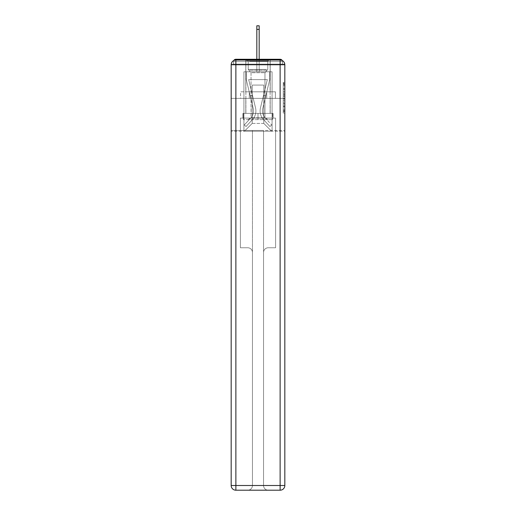 <?xml version="1.0" encoding="UTF-8"?>
<svg xmlns="http://www.w3.org/2000/svg" width="516" height="516" viewBox="0 0 516 516"><rect width="100%" height="100%" fill="white"/><g stroke="black" fill="none" stroke-linecap="round" stroke-linejoin="round"><path stroke-width="0.39" stroke-dasharray="2.58 1.94" d="M283.258 91.687L283.258 96.602L284.826 96.602L284.826 111.488L284.826 83.856L284.826 96.602L283.258 96.602L283.258 83.392L283.258 113.03L283.258 82.321L283.258 110.876L284.826 110.876L283.258 110.876L284.826 110.876L283.258 110.876L283.258 105.967L283.258 113.03L284.826 113.03L284.826 82.321L284.826 110.798L284.826 98.749L283.258 98.749L284.826 98.749L284.826 105.967L284.826 84.469L283.258 84.469L284.826 84.469L284.826 113.03L284.826 83.856L284.826 113.03L283.258 113.03L283.258 82.321L284.826 82.321L284.826 83.856L284.826 82.321L284.826 83.856L284.826 82.321L284.826 83.392L284.826 82.321L283.258 82.321L283.258 84.469L284.826 84.469L283.258 84.469L283.258 91.687L284.826 91.687M270.203 59.276L270.203 91.809L245.797 91.809L270.203 91.809L245.797 91.809L245.797 59.276L270.203 59.276L245.797 59.276L270.203 59.276L245.797 59.276L245.797 91.809L270.203 91.809L270.203 59.276L245.797 59.276M284.826 94.757L284.826 93.222L284.826 94.757L283.258 94.757L283.258 88.578L283.258 106.773L283.258 102.2L284.826 102.2L283.258 102.2L283.258 113.03L284.826 113.03L283.258 113.03L284.826 113.03L283.258 113.03L283.258 82.321L284.826 82.321L283.258 82.321L284.826 82.321L283.258 82.321L283.258 94.757L284.826 94.757M284.826 64.745L280.13 64.745L280.13 60.056A4.696 4.696 0 0 1 284.826 64.745A4.696 4.696 0 0 0 280.13 60.056A4.696 4.696 0 0 1 284.826 64.745A4.696 4.696 0 0 0 280.13 60.056L235.87 60.056L235.87 64.745L280.13 64.745L280.13 485.504L235.87 485.504L235.87 64.745L231.174 64.745A4.696 4.696 0 0 1 235.87 60.056L280.13 60.056L235.87 60.056A4.696 4.696 0 0 0 231.174 64.745L231.174 485.504A4.696 4.696 0 0 0 235.87 490.2L280.13 490.2A4.696 4.696 0 0 0 284.826 485.504L284.826 64.745L284.826 98.375L284.826 64.745L284.826 98.375L231.174 98.375L284.826 98.375L231.174 98.375L231.174 64.745L231.174 98.375L284.826 98.375L231.174 98.375L284.826 98.375L231.174 98.375L284.826 98.375L284.826 131.225L231.174 131.225L284.826 131.225L284.826 64.119L282.478 64.119L282.478 61.617A2.348 2.348 0 0 0 282.22 60.546M256.826 29.399L259.174 29.399L256.826 29.399L259.174 29.399L256.826 29.399L259.174 29.399L256.826 29.399L259.174 29.399L256.826 29.399L259.174 29.399L256.826 29.399L259.174 29.399L256.826 29.399L259.174 29.399L256.826 29.399L259.174 29.399L256.826 29.399L259.174 29.399L256.826 29.399L259.174 29.399L256.826 29.399L259.174 29.399L256.826 29.399L259.174 29.399L259.174 25.8L256.826 25.8L256.826 71.788L243.92 71.788L243.92 131.225L272.08 131.225L272.08 71.788L243.92 71.788L243.92 131.225L244.391 131.225L252.214 123.401L252.214 85.082L252.214 123.401L252.214 85.082L263.786 85.082L263.786 123.401L271.61 131.225L272.08 131.225L272.08 71.788L243.92 71.788L243.92 131.225L244.391 131.225L252.214 123.401L252.214 85.082L252.214 123.401L252.214 85.082L263.786 85.082L263.786 123.401L271.61 131.225L272.08 131.225L272.08 71.788L243.92 71.788L243.92 131.225L244.391 131.225L252.214 123.401L252.214 85.082L263.786 85.082L263.786 123.401L271.61 131.225L272.08 131.225L272.08 71.788L243.92 71.788L243.92 131.225L244.391 131.225L252.214 123.401L252.214 85.082L263.786 85.082L263.786 123.401L271.61 131.225L272.08 131.225L272.08 71.788L243.92 71.788L243.92 131.225L244.391 131.225L252.214 123.401L252.214 85.082L263.786 85.082L263.786 123.401L271.61 131.225L272.08 131.225L272.08 71.788L243.92 71.788L243.92 131.225L244.391 131.225L252.214 123.401L252.214 85.082L263.786 85.082L263.786 123.401L271.61 131.225L272.08 131.225L272.08 71.788L243.92 71.788L243.92 131.225L244.391 131.225L252.214 123.401L252.214 85.082L263.786 85.082L263.786 123.401L271.61 131.225L272.08 131.225L272.08 71.788L243.92 71.788L243.92 131.225L244.391 131.225L252.214 123.401L252.214 85.082L263.786 85.082L263.786 123.401L271.61 131.225L272.08 131.225L272.08 71.788L243.92 71.788L243.92 131.225L244.391 131.225L252.214 123.401L252.214 85.082L263.786 85.082L263.786 123.401L271.61 131.225L272.08 131.225L272.08 71.788L243.92 71.788L243.92 131.225L244.391 131.225L252.214 123.401L252.214 85.082L263.786 85.082L263.786 123.401L271.61 131.225L272.08 131.225L272.08 71.788L243.92 71.788L243.92 131.225L244.391 131.225L252.214 123.401L252.214 85.082L263.786 85.082L263.786 123.401L271.61 131.225L272.08 131.225L272.08 71.788L243.92 71.788L243.92 131.225L244.391 131.225L252.214 123.401L252.214 85.082L263.786 85.082L263.786 123.401L271.61 131.225L272.08 131.225L272.08 71.788L259.174 71.788L272.08 71.788L259.174 71.788L272.08 71.788L259.174 71.788L272.08 71.788L259.174 71.788L272.08 71.788L259.174 71.788L272.08 71.788L259.174 71.788L272.08 71.788L272.08 131.225L272.08 71.788L272.08 131.225L272.08 71.788L272.08 131.225L272.08 71.788L272.08 131.225L272.08 71.788L272.08 131.225L272.08 71.788L272.08 131.225L244.391 131.225L252.214 123.401L252.214 85.082L263.786 85.082L263.786 123.401L271.61 131.225L263.786 123.401L271.61 131.225L263.786 123.401L271.61 131.225L263.786 123.401L271.61 131.225L263.786 123.401L271.61 131.225L263.786 123.401L271.61 131.225L263.786 123.401L252.214 123.401L252.214 85.082L263.786 85.082L263.786 123.401L271.61 131.225L263.786 123.401L263.786 85.082L252.214 85.082L263.786 85.082L263.786 123.401L263.786 85.082L252.214 85.082L252.214 123.401L252.214 85.082L263.786 85.082L263.786 123.401L263.786 85.082L252.214 85.082L252.214 123.401L252.214 85.082L263.786 85.082L263.786 123.401L263.786 85.082L252.214 85.082L252.214 123.401L252.214 85.082L263.786 85.082L263.786 123.401L263.786 85.082L252.214 85.082L252.214 123.401L263.786 123.401L263.786 85.082L252.214 85.082L263.786 85.082L263.786 123.401L263.786 85.082L252.214 85.082L252.214 123.401L244.391 131.225L252.214 123.401L244.391 131.225L252.214 123.401L244.391 131.225L252.214 123.401L244.391 131.225L252.214 123.401L244.391 131.225L252.214 123.401L244.391 131.225L252.214 123.401L244.391 131.225L243.92 131.225L244.391 131.225L243.92 131.225L244.391 131.225L243.92 131.225L244.391 131.225L243.92 131.225L244.391 131.225L243.92 131.225L244.391 131.225L243.92 131.225L243.92 71.788L243.92 131.225L243.92 71.788L243.92 131.225L243.92 71.788L243.92 131.225L243.92 71.788L243.92 131.225L243.92 71.788L243.92 131.225L243.92 71.788L259.174 71.788L259.174 25.8L259.174 71.788L256.826 71.788L259.174 71.788L259.174 25.8L259.174 71.788L259.174 25.8L259.174 71.788L256.826 71.788L259.174 71.788L259.174 25.8L259.174 71.788L259.174 25.8L259.174 71.788L256.826 71.788L259.174 71.788L259.174 25.8L259.174 71.788L259.174 25.8L259.174 71.788L256.826 71.788L259.174 71.788L259.174 25.8L259.174 71.788L259.174 25.8L259.174 71.788L256.826 71.788L259.174 71.788L259.174 25.8L259.174 71.788L259.174 25.8L259.174 71.788L256.826 71.788L256.826 64.119L259.174 64.119L256.826 64.119L256.826 71.788L256.826 64.119L259.174 64.119L256.826 64.119L259.174 64.119L256.826 64.119L259.174 64.119L256.826 64.119L259.174 64.119L256.826 64.119L259.174 64.119L256.826 64.119L259.174 64.119L256.826 64.119L259.174 64.119L256.826 64.119L259.174 64.119L256.826 64.119L259.174 64.119L256.826 64.119L259.174 64.119L256.826 64.119L259.174 64.119L256.826 64.119L256.826 71.788L256.826 25.8L256.826 59.276M233.78 60.546A2.348 2.348 0 0 0 233.522 61.617A2.348 2.348 0 0 1 235.87 59.276L280.13 59.276A2.348 2.348 0 0 1 282.478 61.617A2.348 2.348 0 0 0 280.13 59.276L235.87 59.276L280.13 59.276A2.348 2.348 0 0 1 282.478 61.617A2.348 2.348 0 0 0 280.13 59.276L235.87 59.276A2.348 2.348 0 0 0 233.522 61.617L233.522 64.119L233.522 61.617A2.348 2.348 0 0 1 235.87 59.276A2.348 2.348 0 0 0 233.522 61.617L233.522 64.119L231.174 64.119L231.174 131.225L231.174 98.375L231.174 130.445L284.826 130.445L284.826 485.504A4.696 4.696 0 0 1 280.13 490.2L268.243 490.2A4.696 4.696 0 0 1 263.553 485.504L263.553 130.445L240.404 130.445L240.404 247.757L247.757 247.757A4.696 4.696 0 0 1 252.447 252.447L252.447 485.504A4.696 4.696 0 0 1 247.757 490.2A4.696 4.696 0 0 0 252.447 485.504L252.447 252.447A4.696 4.696 0 0 0 247.757 247.757L240.404 247.757L247.757 247.757A4.696 4.696 0 0 1 252.447 252.447L252.447 130.445L252.447 252.447A4.696 4.696 0 0 0 247.757 247.757L240.404 247.757L240.404 130.445L240.404 247.757L240.404 130.445L231.174 130.445L252.447 130.445L252.447 485.504A4.696 4.696 0 0 1 247.757 490.2L280.13 490.2L280.13 485.504L284.826 485.504A4.696 4.696 0 0 1 280.13 490.2A4.696 4.696 0 0 0 284.826 485.504L284.826 130.445L231.174 130.445L231.174 485.504L231.174 64.745A4.696 4.696 0 0 1 235.87 60.056A4.696 4.696 0 0 0 231.174 64.745M284.78 64.119L231.22 64.119M233.522 64.119L282.478 64.119L233.522 64.119L282.478 64.119L233.522 64.119L282.478 64.119L233.522 64.119L282.478 64.119L233.522 64.119L282.478 64.119L233.522 64.119L282.478 64.119L233.522 64.119L282.478 64.119L233.522 64.119L282.478 64.119L233.522 64.119L282.478 64.119L233.522 64.119L282.478 64.119L282.478 61.617A2.348 2.348 0 0 0 280.13 59.276L235.87 59.276A2.348 2.348 0 0 0 233.522 61.617L233.522 64.119L235.87 64.119L233.522 64.119L233.522 61.617A2.348 2.348 0 0 1 235.87 59.276A2.348 2.348 0 0 0 233.522 61.617L235.87 61.617L235.87 64.119L280.13 64.119L235.87 64.119L235.87 61.617L280.13 61.617L235.87 61.617L235.87 64.119L235.87 61.617L280.13 61.617L280.13 64.119L280.13 61.617L235.87 61.617L235.87 64.119L235.87 61.617L280.13 61.617L280.13 64.119L280.13 61.617L235.87 61.617L235.87 64.119L235.87 61.617L280.13 61.617L280.13 64.119L280.13 61.617L235.87 61.617L235.87 64.119L235.87 61.617L280.13 61.617L280.13 64.119L280.13 61.617L235.87 61.617L235.87 64.119L235.87 61.617L280.13 61.617L280.13 64.119L280.13 61.617L235.87 61.617L235.87 64.119L235.87 61.617L280.13 61.617L280.13 64.119L280.13 61.617L235.87 61.617L235.87 64.119L235.87 61.617L280.13 61.617L280.13 64.119L280.13 61.617L235.87 61.617L235.87 64.119L235.87 61.617L280.13 61.617L280.13 64.119L280.13 61.617L235.87 61.617L235.87 64.119L235.87 61.617L280.13 61.617L280.13 64.119L280.13 61.617L235.87 61.617L235.87 64.119L235.87 61.617L280.13 61.617L280.13 64.119L280.13 61.617L235.87 61.617L235.87 64.119L235.87 61.617L280.13 61.617L280.13 64.119L280.13 61.617L235.87 61.617L235.87 59.276A2.348 2.348 0 0 0 233.522 61.617L235.87 61.617L235.87 59.276A2.348 2.348 0 0 0 233.522 61.617L235.87 61.617L235.87 59.276A2.348 2.348 0 0 0 233.522 61.617L235.87 61.617L235.87 59.276A2.348 2.348 0 0 0 233.522 61.617L235.87 61.617L235.87 59.276A2.348 2.348 0 0 0 233.522 61.617L235.87 61.617L235.87 59.276A2.348 2.348 0 0 0 233.522 61.617L235.87 61.617L235.87 59.276A2.348 2.348 0 0 0 233.522 61.617L235.87 61.617L235.87 59.276A2.348 2.348 0 0 0 233.522 61.617L235.87 61.617L235.87 59.276A2.348 2.348 0 0 0 233.522 61.617L235.87 61.617L235.87 59.276L235.87 61.617L233.522 61.617L235.87 61.617L235.87 59.276L235.87 61.617L233.522 61.617L235.87 61.617L235.87 59.276L235.87 61.617L233.522 61.617L235.87 61.617L235.87 59.276L235.87 61.617L233.522 61.617L235.87 61.617L235.87 59.276L235.87 61.617L233.522 61.617L235.87 61.617L235.87 59.276L235.87 61.617L233.522 61.617L235.87 61.617L235.87 59.276L235.87 61.617L233.522 61.617L235.87 61.617L235.87 59.276L280.13 59.276L235.87 59.276M282.478 64.119L282.478 61.617A2.348 2.348 0 0 0 280.13 59.276A2.348 2.348 0 0 1 282.478 61.617A2.348 2.348 0 0 0 280.13 59.276L280.13 64.119L280.13 61.617L282.478 61.617A2.348 2.348 0 0 0 280.13 59.276L280.13 61.617L282.478 61.617A2.348 2.348 0 0 0 280.13 59.276L280.13 61.617L282.478 61.617A2.348 2.348 0 0 0 280.13 59.276L280.13 61.617L282.478 61.617A2.348 2.348 0 0 0 280.13 59.276L280.13 61.617L282.478 61.617A2.348 2.348 0 0 0 280.13 59.276L280.13 61.617L282.478 61.617A2.348 2.348 0 0 0 280.13 59.276L280.13 61.617L282.478 61.617A2.348 2.348 0 0 0 280.13 59.276L280.13 61.617L282.478 61.617A2.348 2.348 0 0 0 280.13 59.276L280.13 61.617L282.478 61.617L280.13 61.617L280.13 59.276L280.13 61.617L282.478 61.617L280.13 61.617L280.13 59.276L280.13 61.617L282.478 61.617L280.13 61.617L280.13 59.276L280.13 61.617L282.478 61.617L280.13 61.617L280.13 59.276L280.13 61.617L282.478 61.617L280.13 61.617L280.13 59.276L280.13 61.617L282.478 61.617L280.13 61.617L280.13 59.276L280.13 61.617L282.478 61.617L280.13 61.617L280.13 59.276L280.13 61.617L282.478 61.617L280.13 61.617L280.13 59.276M240.572 98.375L275.428 98.375L240.572 98.375L240.572 91.809L275.428 91.809L249.286 91.809L249.286 98.375L249.286 91.809L266.714 91.809L266.714 98.375L266.714 91.809L275.428 91.809L275.428 98.375L275.428 91.809L240.572 91.809L240.572 98.375M283.258 96.602L284.826 96.602L283.258 96.602M283.258 83.392L283.258 82.321L283.258 83.392L284.826 83.392L283.258 83.392M283.258 106.696L283.258 100.285L283.258 106.696L284.826 106.696L283.258 106.696M283.258 100.285L283.258 98.749L284.826 98.749L283.258 98.749L283.258 100.285L284.826 100.285L283.258 100.285M283.258 88.578L283.258 84.469L283.258 88.578L284.826 88.578L283.258 88.578M283.258 82.321L284.826 82.321L283.258 82.321L283.258 83.856L283.258 82.321L284.826 82.321M283.258 113.03L284.826 113.03L283.258 113.03L283.258 111.488L283.258 113.03M266.714 91.809L266.714 98.375L266.714 91.809M249.286 91.809L249.286 98.375L249.286 91.809M260.47 107.87A12.829 12.829 0 0 0 263.547 119.622L269.971 126.53L271.687 124.936L269.971 126.53L263.547 119.622L269.971 126.53L271.687 124.936L269.971 126.53L263.547 119.622L269.971 126.53L271.687 124.936L269.971 126.53L263.547 119.622L269.971 126.53L271.687 124.936L269.971 126.53L263.547 119.622L269.971 126.53L271.687 124.936L269.971 126.53L263.547 119.622L269.971 126.53L271.687 124.936L269.971 126.53L263.547 119.622L269.971 126.53L271.687 124.936L269.971 126.53L263.547 119.622L269.971 126.53L271.687 124.936L269.971 126.53L263.547 119.622L269.971 126.53L271.687 124.936L269.971 126.53L263.547 119.622L269.971 126.53L271.687 124.936L269.971 126.53L263.547 119.622L269.971 126.53L271.687 124.936L269.971 126.53L263.547 119.622L269.971 126.53L271.687 124.936L269.971 126.53L263.547 119.622L269.971 126.53L271.687 124.936L269.971 126.53L263.547 119.622L269.971 126.53L271.687 124.936L269.971 126.53L263.547 119.622L269.971 126.53L271.687 124.936L269.971 126.53L263.547 119.622L269.971 126.53L271.687 124.936L269.971 126.53L263.547 119.622L269.971 126.53L271.687 124.936L269.971 126.53L263.547 119.622L269.971 126.53L271.687 124.936L269.971 126.53L263.547 119.622L269.971 126.53L271.687 124.936L269.971 126.53L263.547 119.622L269.971 126.53L271.687 124.936L269.971 126.53L263.547 119.622L269.971 126.53L271.687 124.936L269.971 126.53L263.547 119.622L269.971 126.53L271.687 124.936L269.971 126.53L263.547 119.622L269.971 126.53L271.687 124.936L269.971 126.53L263.547 119.622L269.971 126.53L271.687 124.936L269.971 126.53L263.547 119.622A12.829 12.829 0 0 1 260.109 110.888A12.829 12.829 0 0 0 263.547 119.622A12.829 12.829 0 0 1 260.109 110.888A12.829 12.829 0 0 0 263.547 119.622A12.829 12.829 0 0 1 260.109 110.888A12.829 12.829 0 0 0 263.547 119.622A12.829 12.829 0 0 1 260.109 110.888A12.829 12.829 0 0 0 263.547 119.622A12.829 12.829 0 0 1 260.109 110.888A12.829 12.829 0 0 0 263.547 119.622A12.829 12.829 0 0 1 260.109 110.888A12.829 12.829 0 0 0 263.547 119.622A12.829 12.829 0 0 1 260.109 110.888A12.829 12.829 0 0 0 263.547 119.622A12.829 12.829 0 0 1 260.109 110.888A12.829 12.829 0 0 0 263.547 119.622A12.829 12.829 0 0 1 260.109 110.888A12.829 12.829 0 0 0 263.547 119.622A12.829 12.829 0 0 1 260.109 110.888A12.829 12.829 0 0 0 263.547 119.622A12.829 12.829 0 0 1 260.109 110.888A12.829 12.829 0 0 0 263.547 119.622A12.829 12.829 0 0 1 260.109 110.888A12.829 12.829 0 0 0 263.547 119.622A12.829 12.829 0 0 1 260.109 110.888A12.829 12.829 0 0 0 263.547 119.622A12.829 12.829 0 0 1 260.109 110.888A12.829 12.829 0 0 0 263.547 119.622A12.829 12.829 0 0 1 260.109 110.888A12.829 12.829 0 0 0 263.547 119.622A12.829 12.829 0 0 1 260.109 110.888A12.829 12.829 0 0 0 263.547 119.622A12.829 12.829 0 0 1 260.109 110.888A12.829 12.829 0 0 0 263.547 119.622A12.829 12.829 0 0 1 260.109 110.888A12.829 12.829 0 0 0 263.547 119.622A12.829 12.829 0 0 1 260.109 110.888A12.829 12.829 0 0 0 263.547 119.622A12.829 12.829 0 0 1 260.109 110.888A12.829 12.829 0 0 0 263.547 119.622A12.829 12.829 0 0 1 260.109 110.888A12.829 12.829 0 0 0 263.547 119.622A12.829 12.829 0 0 1 260.109 110.888A12.829 12.829 0 0 0 263.547 119.622A12.829 12.829 0 0 1 260.109 110.888A12.829 12.829 0 0 0 263.547 119.622A12.829 12.829 0 0 1 260.47 107.87A12.829 12.829 0 0 0 260.109 110.888A12.829 12.829 0 0 1 260.47 107.87A12.829 12.829 0 0 0 260.109 110.888A12.829 12.829 0 0 1 260.47 107.87A12.829 12.829 0 0 0 260.109 110.888A12.829 12.829 0 0 1 260.47 107.87A12.829 12.829 0 0 0 260.109 110.888A12.829 12.829 0 0 1 260.47 107.87A12.829 12.829 0 0 0 260.109 110.888A12.829 12.829 0 0 1 260.47 107.87A12.829 12.829 0 0 0 260.109 110.888A12.829 12.829 0 0 1 260.47 107.87A12.829 12.829 0 0 0 260.109 110.888A12.829 12.829 0 0 1 260.47 107.87A12.829 12.829 0 0 0 260.109 110.888A12.829 12.829 0 0 1 260.47 107.87A12.829 12.829 0 0 0 260.109 110.888A12.829 12.829 0 0 1 260.47 107.87A12.829 12.829 0 0 0 260.109 110.888A12.829 12.829 0 0 1 260.47 107.87A12.829 12.829 0 0 0 260.109 110.888A12.829 12.829 0 0 1 260.47 107.87A12.829 12.829 0 0 0 260.109 110.888A12.829 12.829 0 0 1 260.47 107.87A12.829 12.829 0 0 0 260.109 110.888A12.829 12.829 0 0 1 260.47 107.87A12.829 12.829 0 0 0 260.109 110.888A12.829 12.829 0 0 1 260.47 107.87A12.829 12.829 0 0 0 260.109 110.888A12.829 12.829 0 0 1 260.47 107.87A12.829 12.829 0 0 0 260.109 110.888A12.829 12.829 0 0 1 260.47 107.87A12.829 12.829 0 0 0 260.109 110.888A12.829 12.829 0 0 1 260.47 107.87A12.829 12.829 0 0 0 260.109 110.888A12.829 12.829 0 0 1 260.47 107.87A12.829 12.829 0 0 0 260.109 110.888A12.829 12.829 0 0 1 260.47 107.87A12.829 12.829 0 0 0 260.109 110.888A12.829 12.829 0 0 1 260.47 107.87A12.829 12.829 0 0 0 260.109 110.888A12.829 12.829 0 0 1 260.47 107.87A12.829 12.829 0 0 0 260.109 110.888A12.829 12.829 0 0 1 260.47 107.87A12.829 12.829 0 0 0 260.109 110.888A12.829 12.829 0 0 1 260.47 107.87L267.32 79.606L260.47 107.87L263.528 95.247L265.811 95.802L262.754 108.424A10.481 10.481 0 0 0 265.263 118.029L271.687 124.936L265.263 118.029A10.481 10.481 0 0 1 262.457 110.888A10.481 10.481 0 0 0 265.263 118.029A10.481 10.481 0 0 1 262.457 110.888A10.481 10.481 0 0 0 265.263 118.029A10.481 10.481 0 0 1 262.457 110.888A10.481 10.481 0 0 0 265.263 118.029A10.481 10.481 0 0 1 262.457 110.888A10.481 10.481 0 0 0 265.263 118.029A10.481 10.481 0 0 1 262.457 110.888A10.481 10.481 0 0 0 265.263 118.029A10.481 10.481 0 0 1 262.457 110.888A10.481 10.481 0 0 0 265.263 118.029A10.481 10.481 0 0 1 262.457 110.888A10.481 10.481 0 0 0 265.263 118.029A10.481 10.481 0 0 1 262.457 110.888A10.481 10.481 0 0 0 265.263 118.029A10.481 10.481 0 0 1 262.457 110.888A10.481 10.481 0 0 0 265.263 118.029A10.481 10.481 0 0 1 262.457 110.888A10.481 10.481 0 0 0 265.263 118.029A10.481 10.481 0 0 1 262.457 110.888A10.481 10.481 0 0 0 265.263 118.029A10.481 10.481 0 0 1 262.457 110.888A10.481 10.481 0 0 0 265.263 118.029A10.481 10.481 0 0 1 262.457 110.888A10.481 10.481 0 0 0 265.263 118.029A10.481 10.481 0 0 1 262.457 110.888A10.481 10.481 0 0 0 265.263 118.029A10.481 10.481 0 0 1 262.457 110.888A10.481 10.481 0 0 0 265.263 118.029A10.481 10.481 0 0 1 262.457 110.888A10.481 10.481 0 0 0 265.263 118.029A10.481 10.481 0 0 1 262.457 110.888A10.481 10.481 0 0 0 265.263 118.029A10.481 10.481 0 0 1 262.457 110.888A10.481 10.481 0 0 0 265.263 118.029A10.481 10.481 0 0 1 262.457 110.888A10.481 10.481 0 0 0 265.263 118.029A10.481 10.481 0 0 1 262.457 110.888A10.481 10.481 0 0 0 265.263 118.029A10.481 10.481 0 0 1 262.457 110.888A10.481 10.481 0 0 0 265.263 118.029A10.481 10.481 0 0 1 262.457 110.888A10.481 10.481 0 0 0 265.263 118.029A10.481 10.481 0 0 1 262.457 110.888A10.481 10.481 0 0 0 265.263 118.029A10.481 10.481 0 0 1 262.754 108.424A10.481 10.481 0 0 0 262.457 110.888A10.481 10.481 0 0 1 262.754 108.424A10.481 10.481 0 0 0 262.457 110.888A10.481 10.481 0 0 1 262.754 108.424A10.481 10.481 0 0 0 262.457 110.888A10.481 10.481 0 0 1 262.754 108.424A10.481 10.481 0 0 0 262.457 110.888A10.481 10.481 0 0 1 262.754 108.424A10.481 10.481 0 0 0 262.457 110.888A10.481 10.481 0 0 1 262.754 108.424A10.481 10.481 0 0 0 262.457 110.888A10.481 10.481 0 0 1 262.754 108.424A10.481 10.481 0 0 0 262.457 110.888A10.481 10.481 0 0 1 262.754 108.424A10.481 10.481 0 0 0 262.457 110.888A10.481 10.481 0 0 1 262.754 108.424A10.481 10.481 0 0 0 262.457 110.888A10.481 10.481 0 0 1 262.754 108.424A10.481 10.481 0 0 0 262.457 110.888A10.481 10.481 0 0 1 262.754 108.424A10.481 10.481 0 0 0 262.457 110.888A10.481 10.481 0 0 1 262.754 108.424A10.481 10.481 0 0 0 262.457 110.888A10.481 10.481 0 0 1 262.754 108.424A10.481 10.481 0 0 0 262.457 110.888A10.481 10.481 0 0 1 262.754 108.424A10.481 10.481 0 0 0 262.457 110.888A10.481 10.481 0 0 1 262.754 108.424A10.481 10.481 0 0 0 262.457 110.888A10.481 10.481 0 0 1 262.754 108.424A10.481 10.481 0 0 0 262.457 110.888A10.481 10.481 0 0 1 262.754 108.424A10.481 10.481 0 0 0 262.457 110.888A10.481 10.481 0 0 1 262.754 108.424A10.481 10.481 0 0 0 262.457 110.888A10.481 10.481 0 0 1 262.754 108.424A10.481 10.481 0 0 0 262.457 110.888A10.481 10.481 0 0 1 262.754 108.424A10.481 10.481 0 0 0 262.457 110.888A10.481 10.481 0 0 1 262.754 108.424A10.481 10.481 0 0 0 262.457 110.888A10.481 10.481 0 0 1 262.754 108.424A10.481 10.481 0 0 0 262.457 110.888A10.481 10.481 0 0 1 262.754 108.424A10.481 10.481 0 0 0 262.457 110.888A10.481 10.481 0 0 1 262.754 108.424L269.733 79.606L262.754 108.424L269.733 79.606L269.733 71.788L246.267 71.788L269.733 71.788L246.267 71.788L269.733 71.788L246.267 71.788L269.733 71.788L246.267 71.788L269.733 71.788L246.267 71.788L269.733 71.788L246.267 71.788L269.733 71.788L246.267 71.788L269.733 71.788L246.267 71.788L269.733 71.788L246.267 71.788L269.733 71.788L246.267 71.788L269.733 71.788L246.267 71.788L269.733 71.788L246.267 71.788L269.733 71.788L269.733 79.606L262.754 108.424L269.733 79.606L269.733 71.788L269.733 79.606L262.754 108.424L269.733 79.606L269.733 71.788L269.733 79.606L262.754 108.424L269.733 79.606L269.733 71.788L269.733 79.606L262.754 108.424L269.733 79.606L269.733 71.788L269.733 79.606L262.754 108.424L269.733 79.606L269.733 71.788L269.733 79.606L262.754 108.424L269.733 79.606L269.733 71.788L269.733 79.606L262.754 108.424L269.733 79.606L269.733 71.788L269.733 79.606L262.754 108.424L269.733 79.606L269.733 71.788L269.733 79.606L262.754 108.424L269.733 79.606L269.733 71.788L269.733 79.606L262.754 108.424L269.733 79.606L269.733 71.788L269.733 79.606L262.754 108.424L265.811 95.802L263.528 95.247L260.47 107.87L267.32 79.606L248.68 79.606L255.53 107.87A12.829 12.829 0 0 1 252.453 119.622A12.829 12.829 0 0 0 255.53 107.87A12.829 12.829 0 0 1 252.453 119.622L246.029 126.53L252.453 119.622L246.029 126.53L244.313 124.936L246.029 126.53L244.313 124.936L246.029 126.53L252.453 119.622A12.829 12.829 0 0 0 255.53 107.87A12.829 12.829 0 0 1 252.453 119.622A12.829 12.829 0 0 0 255.53 107.87A12.829 12.829 0 0 1 252.453 119.622L246.029 126.53L252.453 119.622L246.029 126.53L244.313 124.936L246.029 126.53L244.313 124.936L246.029 126.53L252.453 119.622A12.829 12.829 0 0 0 255.53 107.87A12.829 12.829 0 0 1 252.453 119.622A12.829 12.829 0 0 0 255.53 107.87A12.829 12.829 0 0 1 252.453 119.622L246.029 126.53L252.453 119.622L246.029 126.53L244.313 124.936L246.029 126.53L244.313 124.936L246.029 126.53L252.453 119.622A12.829 12.829 0 0 0 255.53 107.87A12.829 12.829 0 0 1 252.453 119.622A12.829 12.829 0 0 0 255.53 107.87A12.829 12.829 0 0 1 252.453 119.622L246.029 126.53L252.453 119.622L246.029 126.53L244.313 124.936L246.029 126.53L244.313 124.936L246.029 126.53L252.453 119.622A12.829 12.829 0 0 0 255.53 107.87A12.829 12.829 0 0 1 252.453 119.622A12.829 12.829 0 0 0 255.53 107.87A12.829 12.829 0 0 1 252.453 119.622L246.029 126.53L252.453 119.622L246.029 126.53L244.313 124.936L246.029 126.53L244.313 124.936L246.029 126.53L252.453 119.622A12.829 12.829 0 0 0 255.53 107.87A12.829 12.829 0 0 1 252.453 119.622A12.829 12.829 0 0 0 255.53 107.87A12.829 12.829 0 0 1 252.453 119.622L246.029 126.53L252.453 119.622L246.029 126.53L244.313 124.936L246.029 126.53L244.313 124.936L246.029 126.53L252.453 119.622A12.829 12.829 0 0 0 255.53 107.87A12.829 12.829 0 0 1 252.453 119.622A12.829 12.829 0 0 0 255.53 107.87A12.829 12.829 0 0 1 252.453 119.622L246.029 126.53L252.453 119.622L246.029 126.53L244.313 124.936L246.029 126.53L244.313 124.936L246.029 126.53L252.453 119.622A12.829 12.829 0 0 0 255.53 107.87A12.829 12.829 0 0 1 252.453 119.622A12.829 12.829 0 0 0 255.53 107.87A12.829 12.829 0 0 1 252.453 119.622L246.029 126.53L252.453 119.622L246.029 126.53L244.313 124.936L246.029 126.53L244.313 124.936L246.029 126.53L252.453 119.622A12.829 12.829 0 0 0 255.53 107.87A12.829 12.829 0 0 1 252.453 119.622A12.829 12.829 0 0 0 255.53 107.87A12.829 12.829 0 0 1 252.453 119.622L246.029 126.53L252.453 119.622L246.029 126.53L244.313 124.936L246.029 126.53L244.313 124.936L246.029 126.53L252.453 119.622A12.829 12.829 0 0 0 255.53 107.87A12.829 12.829 0 0 1 252.453 119.622A12.829 12.829 0 0 0 255.53 107.87A12.829 12.829 0 0 1 252.453 119.622L246.029 126.53L252.453 119.622L246.029 126.53L244.313 124.936L246.029 126.53L244.313 124.936L246.029 126.53L252.453 119.622A12.829 12.829 0 0 0 255.53 107.87A12.829 12.829 0 0 1 252.453 119.622A12.829 12.829 0 0 0 255.53 107.87A12.829 12.829 0 0 1 252.453 119.622L246.029 126.53L252.453 119.622L246.029 126.53L244.313 124.936L246.029 126.53L244.313 124.936L246.029 126.53L252.453 119.622A12.829 12.829 0 0 0 255.53 107.87A12.829 12.829 0 0 1 252.453 119.622A12.829 12.829 0 0 0 255.53 107.87A12.829 12.829 0 0 1 252.453 119.622L246.029 126.53L252.453 119.622L246.029 126.53L244.313 124.936L246.029 126.53L244.313 124.936L246.029 126.53L252.453 119.622A12.829 12.829 0 0 0 255.53 107.87L248.68 79.606L267.32 79.606L260.47 107.87L263.528 95.247L265.811 95.802L263.528 95.247L260.47 107.87L267.32 79.606L248.68 79.606L255.53 107.87L252.472 95.247L250.189 95.802L253.246 108.424A10.481 10.481 0 0 1 250.737 118.029L244.313 124.936L250.737 118.029A10.481 10.481 0 0 0 253.246 108.424A10.481 10.481 0 0 1 250.737 118.029L244.313 124.936L250.737 118.029A10.481 10.481 0 0 0 253.246 108.424A10.481 10.481 0 0 1 250.737 118.029L244.313 124.936L250.737 118.029A10.481 10.481 0 0 0 253.246 108.424A10.481 10.481 0 0 1 250.737 118.029L244.313 124.936L250.737 118.029A10.481 10.481 0 0 0 253.246 108.424A10.481 10.481 0 0 1 250.737 118.029L244.313 124.936L250.737 118.029A10.481 10.481 0 0 0 253.246 108.424A10.481 10.481 0 0 1 250.737 118.029L244.313 124.936L250.737 118.029A10.481 10.481 0 0 0 253.246 108.424A10.481 10.481 0 0 1 250.737 118.029L244.313 124.936L250.737 118.029A10.481 10.481 0 0 0 253.246 108.424A10.481 10.481 0 0 1 250.737 118.029L244.313 124.936L250.737 118.029A10.481 10.481 0 0 0 253.246 108.424A10.481 10.481 0 0 1 250.737 118.029L244.313 124.936L250.737 118.029A10.481 10.481 0 0 0 253.246 108.424A10.481 10.481 0 0 1 250.737 118.029L244.313 124.936L250.737 118.029A10.481 10.481 0 0 0 253.246 108.424A10.481 10.481 0 0 1 250.737 118.029L244.313 124.936L250.737 118.029A10.481 10.481 0 0 0 253.246 108.424A10.481 10.481 0 0 1 250.737 118.029L244.313 124.936L250.737 118.029A10.481 10.481 0 0 0 253.246 108.424A10.481 10.481 0 0 1 250.737 118.029L244.313 124.936L250.737 118.029A10.481 10.481 0 0 0 253.246 108.424A10.481 10.481 0 0 1 250.737 118.029L244.313 124.936L250.737 118.029A10.481 10.481 0 0 0 253.246 108.424A10.481 10.481 0 0 1 250.737 118.029L244.313 124.936L250.737 118.029A10.481 10.481 0 0 0 253.246 108.424A10.481 10.481 0 0 1 250.737 118.029L244.313 124.936L250.737 118.029A10.481 10.481 0 0 0 253.246 108.424A10.481 10.481 0 0 1 250.737 118.029L244.313 124.936L250.737 118.029A10.481 10.481 0 0 0 253.246 108.424A10.481 10.481 0 0 1 250.737 118.029L244.313 124.936L250.737 118.029A10.481 10.481 0 0 0 253.246 108.424A10.481 10.481 0 0 1 250.737 118.029L244.313 124.936L250.737 118.029A10.481 10.481 0 0 0 253.246 108.424A10.481 10.481 0 0 1 250.737 118.029L244.313 124.936L250.737 118.029A10.481 10.481 0 0 0 253.246 108.424A10.481 10.481 0 0 1 250.737 118.029L244.313 124.936L250.737 118.029A10.481 10.481 0 0 0 253.246 108.424A10.481 10.481 0 0 1 250.737 118.029L244.313 124.936L250.737 118.029A10.481 10.481 0 0 0 253.246 108.424A10.481 10.481 0 0 1 250.737 118.029L244.313 124.936L250.737 118.029A10.481 10.481 0 0 0 253.246 108.424A10.481 10.481 0 0 1 250.737 118.029L244.313 124.936L250.737 118.029A10.481 10.481 0 0 0 253.246 108.424L246.267 79.606L253.246 108.424L246.267 79.606L246.267 71.788L246.267 79.606L253.246 108.424L246.267 79.606L246.267 71.788L246.267 79.606L253.246 108.424L246.267 79.606L246.267 71.788L246.267 79.606L253.246 108.424L246.267 79.606L246.267 71.788L246.267 79.606L253.246 108.424L246.267 79.606L246.267 71.788L246.267 79.606L253.246 108.424L246.267 79.606L246.267 71.788L246.267 79.606L253.246 108.424L246.267 79.606L246.267 71.788L246.267 79.606L253.246 108.424L246.267 79.606L246.267 71.788L246.267 79.606L253.246 108.424L246.267 79.606L246.267 71.788L246.267 79.606L253.246 108.424L246.267 79.606L246.267 71.788L246.267 79.606L253.246 108.424L250.189 95.802L252.472 95.247L255.53 107.87L248.68 79.606L267.32 79.606L260.47 107.87L263.528 95.247L265.811 95.802L263.528 95.247L260.47 107.87L267.32 79.606L248.68 79.606L255.53 107.87L252.472 95.247L250.189 95.802L252.472 95.247L255.53 107.87L248.68 79.606L267.32 79.606L260.47 107.87L263.528 95.247L265.811 95.802L263.528 95.247L260.47 107.87L267.32 79.606L248.68 79.606L255.53 107.87L252.472 95.247L250.189 95.802L252.472 95.247L255.53 107.87L248.68 79.606L267.32 79.606L260.47 107.87L263.528 95.247L265.811 95.802L263.528 95.247L260.47 107.87L267.32 79.606L248.68 79.606L255.53 107.87L252.472 95.247L250.189 95.802L252.472 95.247L255.53 107.87L248.68 79.606L267.32 79.606L260.47 107.87L263.528 95.247L265.811 95.802L263.528 95.247L260.47 107.87L267.32 79.606L248.68 79.606L255.53 107.87L252.472 95.247L250.189 95.802L252.472 95.247L255.53 107.87L248.68 79.606L267.32 79.606L260.47 107.87L263.528 95.247L265.811 95.802L263.528 95.247L260.47 107.87L267.32 79.606L248.68 79.606L255.53 107.87L252.472 95.247L250.189 95.802L252.472 95.247L255.53 107.87L248.68 79.606L267.32 79.606L260.47 107.87L263.528 95.247L265.811 95.802L263.528 95.247L260.47 107.87L267.32 79.606L248.68 79.606L255.53 107.87L252.472 95.247L250.189 95.802L252.472 95.247L255.53 107.87L248.68 79.606L267.32 79.606L260.47 107.87L263.528 95.247L265.811 95.802L263.528 95.247L260.47 107.87L267.32 79.606L248.68 79.606L255.53 107.87L252.472 95.247L250.189 95.802L252.472 95.247L255.53 107.87L248.68 79.606L267.32 79.606L260.47 107.87L263.528 95.247L265.811 95.802L263.528 95.247L260.47 107.87L267.32 79.606L248.68 79.606L255.53 107.87L252.472 95.247L250.189 95.802L252.472 95.247L255.53 107.87L248.68 79.606L267.32 79.606L260.47 107.87L263.528 95.247L265.811 95.802L263.528 95.247L260.47 107.87L267.32 79.606L248.68 79.606L255.53 107.87L252.472 95.247L250.189 95.802L252.472 95.247L255.53 107.87L248.68 79.606L267.32 79.606L260.47 107.87M267.146 60.527L247.441 60.527L267.146 60.527M249.531 61.307L267.778 61.307L249.531 61.307M266.804 119.648L247.835 119.648L266.804 119.648M264.031 117.796L251.04 117.796L264.031 117.796M251.969 72.724L264.96 72.724L251.969 72.724M268.501 60.527L245.88 60.527L268.501 60.527M268.501 113.391L245.88 113.391L268.501 113.391M243.378 113.391L272.622 113.391L243.378 113.391L243.378 119.648L272.622 119.648L243.378 119.648L272.622 119.648L243.378 119.648L243.378 113.391L258 113.391L258 119.648L258 113.391L272.622 113.391L272.622 119.648L272.622 113.391L243.378 113.391L243.378 119.648L243.378 113.391M258 113.391L258 119.648L258 113.391L273.093 113.391L242.907 113.391L242.907 118.087L240.404 118.087L240.404 130.445L240.404 118.087L275.596 118.087L273.093 118.087L275.596 118.087L275.596 247.757L275.596 118.087L275.596 130.445L275.596 118.087L240.404 118.087L273.093 118.087L242.907 118.087L242.907 113.391L258 113.391L258 118.087L258 113.391L242.907 113.391L273.093 113.391L273.093 118.087L273.093 113.391L273.093 118.087L273.093 113.391L258 113.391M272.622 113.391L272.622 119.648L272.622 113.391M270.203 98.375L270.203 113.391L245.797 113.391L270.203 113.391L245.797 113.391L270.203 113.391L270.203 98.375L245.797 98.375L245.797 113.391L245.797 98.375L270.203 98.375M284.826 98.375L284.826 130.445L284.826 98.375M268.243 247.757L275.596 247.757L268.243 247.757A4.696 4.696 0 0 0 263.553 252.447A4.696 4.696 0 0 1 268.243 247.757L275.596 247.757L268.243 247.757A4.696 4.696 0 0 0 263.553 252.447L263.553 485.504A4.696 4.696 0 0 0 268.243 490.2A4.696 4.696 0 0 1 263.553 485.504L263.553 252.447A4.696 4.696 0 0 1 268.243 247.757M235.87 490.2A4.696 4.696 0 0 1 231.174 485.504A4.696 4.696 0 0 0 235.87 490.2A4.696 4.696 0 0 1 231.174 485.504L235.87 485.504L235.87 490.2M252.447 130.445L263.553 130.445L263.553 485.504A4.696 4.696 0 0 0 268.243 490.2L247.757 490.2A4.696 4.696 0 0 0 252.447 485.504L252.447 130.445M242.907 113.391L242.907 118.087L242.907 113.391M240.404 118.087L240.404 130.445L240.404 118.087M246.267 79.606L246.267 71.788L246.267 79.606L253.246 108.424L246.267 79.606L246.267 71.788L246.267 79.606M252.472 95.247L250.189 95.802L252.472 95.247L255.53 107.87L248.68 79.606L255.53 107.87L252.472 95.247L250.189 95.802L252.472 95.247M267.32 79.606L248.68 79.606L267.32 79.606M269.733 79.606L269.733 71.788L269.733 79.606M263.528 95.247L265.811 95.802L263.528 95.247M259.174 59.276L259.174 29.399M283.258 105.967L284.826 105.967L283.258 105.967M283.258 103.658L284.826 103.658M283.258 89.384L284.826 89.384L283.258 89.384M283.258 83.856L284.826 83.856M283.258 111.488L284.826 111.488M283.258 109.805L284.826 109.805M283.258 85.546L284.826 85.546M283.258 95.06L284.826 95.06L283.258 95.06M283.258 103.735L284.826 103.735L283.258 103.735M283.258 106.773L284.826 106.773L283.258 106.773M283.258 93.222L284.826 93.222L283.258 93.222M266.469 69.454L248.222 69.454L266.469 69.454M249.809 70.228L267.456 70.228L249.809 70.228M283.258 110.798L284.826 110.798M283.258 110.876L284.826 110.876M283.258 84.469L284.826 84.469M259.174 25.8L256.826 25.8L259.174 25.8M267.778 61.307L268.559 60.527L267.778 61.307L267.778 69.454L264.96 72.724L264.96 117.796L268.165 119.648L264.96 117.796L264.96 72.724L267.778 69.454L267.778 61.307M245.88 60.527L245.88 113.391L245.88 60.527M270.12 60.527L270.12 113.391L270.12 60.527M248.222 69.454L248.222 61.307L247.441 60.527L248.222 61.307L248.222 69.454L251.04 72.724L251.04 117.796L247.835 119.648L251.04 117.796L251.04 72.724L248.222 69.454"/><path stroke-width="0.77" d="M284.826 64.745A4.696 4.696 0 0 0 280.13 60.056A4.696 4.696 0 0 1 284.826 64.745L284.826 485.504L280.13 485.504L280.13 490.2L235.87 490.2A4.696 4.696 0 0 1 231.174 485.504L231.174 64.745A4.696 4.696 0 0 1 235.87 60.056L280.13 60.056L280.13 64.745L235.87 64.745L235.87 485.504L280.13 485.504L280.13 64.745L284.826 64.745L284.78 64.119M231.174 64.745L235.87 64.745L235.87 60.056A4.696 4.696 0 0 0 231.174 64.745L231.22 64.119M282.22 60.546A2.348 2.348 0 0 0 280.13 59.276L235.87 59.276A2.348 2.348 0 0 0 233.78 60.546M280.13 59.276L270.203 59.276M245.797 59.276L235.87 59.276M280.13 490.2A4.696 4.696 0 0 0 284.826 485.504A4.696 4.696 0 0 1 280.13 490.2M259.174 29.399L256.826 29.399L256.826 25.8L259.174 25.8L259.174 59.276M256.826 29.399L256.826 59.276M235.87 490.2L235.87 485.504L231.174 485.504A4.696 4.696 0 0 0 235.87 490.2"/></g></svg>
